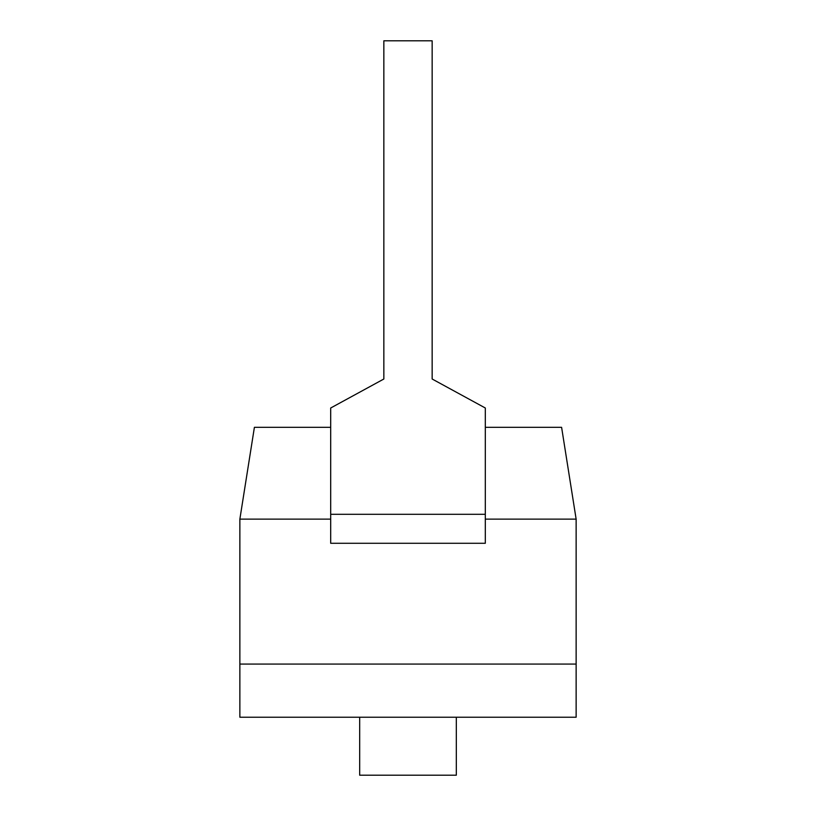 <?xml version="1.0" encoding="UTF-8"?>
<svg xmlns="http://www.w3.org/2000/svg" width="816" height="816" viewBox="0 0 816 816"><rect width="100%" height="100%" fill="white"/><g stroke="black" fill="none" stroke-linecap="round" stroke-linejoin="round"><path stroke-width="1.22" d="M485.306 427.329L561.602 427.329L576.137 519.129L576.137 664.071L239.863 664.071L239.863 519.129L254.398 427.329L330.694 427.329M330.694 519.129L239.863 519.129M576.137 519.129L485.306 519.129M383.846 40.8L383.846 379.012L330.694 408L330.694 543.283L485.306 543.283L485.306 408L432.154 379.012L432.154 40.8L383.846 40.8M239.863 664.071L239.863 717.223L576.137 717.223L576.137 664.071L239.863 664.071M456.317 717.223L456.317 775.2L359.683 775.2L359.683 717.223M330.694 514.294L485.306 514.294"/></g></svg>
